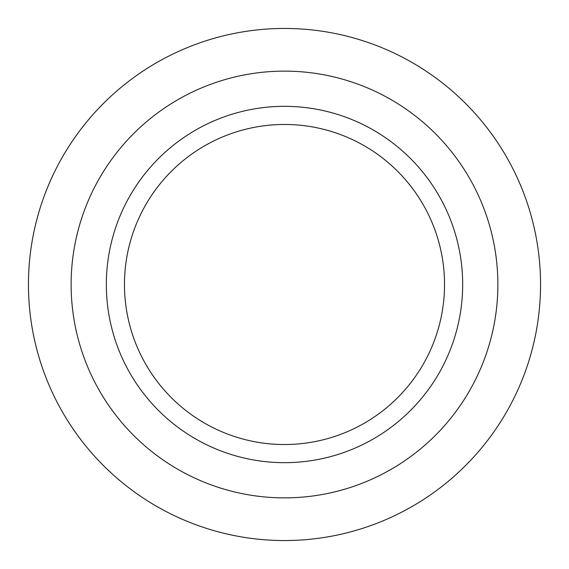 <?xml version="1.0" encoding="UTF-8"?>
<svg xmlns="http://www.w3.org/2000/svg" width="569" height="569" viewBox="0 0 569 569"><rect width="100%" height="100%" fill="white"/><g stroke="black" fill="none" stroke-linecap="round" stroke-linejoin="round"><path stroke-width="0.85" d="M284.5 106.332A178.168 178.168 0 0 1 462.668 284.5A178.168 178.168 0 0 1 284.5 462.668A178.168 178.168 0 0 1 106.332 284.5A178.168 178.168 0 0 1 284.5 106.332A178.168 178.168 0 0 0 106.332 284.5A178.168 178.168 0 0 0 284.5 462.668M284.5 444.531A160.031 160.031 0 0 0 444.531 284.5A160.031 160.031 0 0 0 284.5 124.469A160.031 160.031 0 0 0 124.469 284.5A160.031 160.031 0 0 0 284.5 444.531A160.031 160.031 0 0 1 124.469 284.5A160.031 160.031 0 0 1 284.5 124.469A160.031 160.031 0 0 0 124.469 284.5A160.031 160.031 0 0 0 284.5 444.531M284.5 28.45A256.05 256.05 0 0 1 540.55 284.5A256.05 256.05 0 0 1 284.5 540.55A256.05 256.05 0 0 1 28.45 284.5A256.05 256.05 0 0 1 284.5 28.45A256.05 256.05 0 0 0 28.45 284.5A256.05 256.05 0 0 0 284.5 540.55M284.5 497.875A213.375 213.375 0 0 0 497.875 284.5A213.375 213.375 0 0 0 284.5 71.125A213.375 213.375 0 0 0 71.125 284.5A213.375 213.375 0 0 0 284.5 497.875"/></g></svg>
